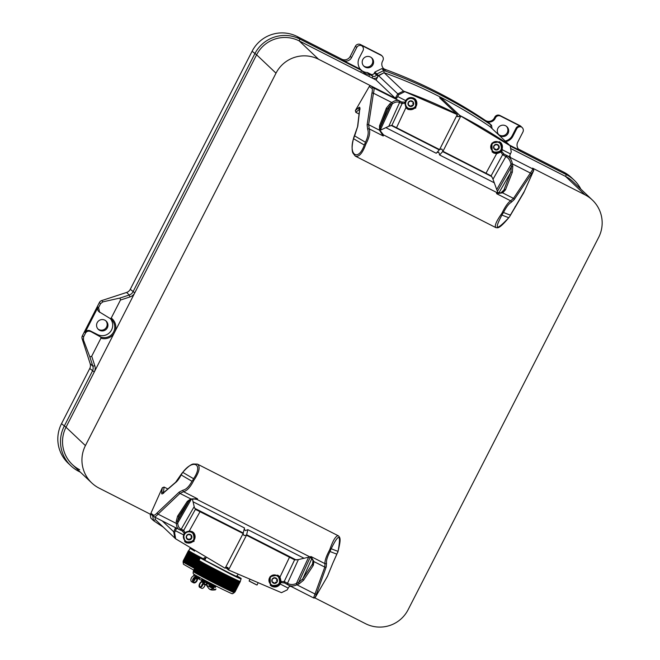 <?xml version="1.0" encoding="UTF-8"?>
<svg xmlns="http://www.w3.org/2000/svg" width="660" height="660" viewBox="0 0 660 660"><rect width="100%" height="100%" fill="white"/><g stroke="black" fill="none" stroke-linecap="round" stroke-linejoin="round"><path stroke-width="0.99" d="M110.418 318.697A10.461 10.42 -46.6 0 1 97.499 334.554L90.181 330.833L91.129 331.733L100.765 337.029A10.461 10.42 133.4 0 0 110.22 318.557L111.235 318.054A11.476 11.426 -46.6 0 1 115.071 331.353M97.193 322.666A5.709 5.684 133.4 0 0 98.332 329.389A5.709 5.684 133.4 0 0 107.324 327.822A5.709 5.684 133.4 0 0 106.186 321.106A5.709 5.684 133.4 0 0 97.193 322.666M97.969 329.01A5.709 5.684 133.4 0 0 105.781 320.76M362.818 59.532A5.709 5.684 133.4 0 0 363.957 66.256A5.709 5.684 133.4 0 0 372.95 64.688A5.709 5.684 133.4 0 0 371.811 57.965A5.709 5.684 133.4 0 0 362.818 59.532M371.407 57.618A5.709 5.684 -46.6 0 1 363.594 65.868M497.92 128.271A5.709 5.684 133.4 0 0 499.067 134.995A5.709 5.684 133.4 0 0 508.052 133.427A5.709 5.684 133.4 0 0 506.913 126.704A5.709 5.684 133.4 0 0 497.92 128.271M506.509 126.357A5.709 5.684 -46.6 0 1 498.696 134.607M485.909 120.97L485.224 120.326A6.344 6.311 133.4 0 0 494.299 118.107A10.148 10.098 133.4 0 0 494.455 117.818L494.802 117.133A3.803 3.787 -46.6 0 1 499.909 115.467L500.593 116.119A3.803 3.787 133.4 0 0 495.487 117.785L495.132 118.462A10.148 10.098 -46.6 0 1 494.983 118.75A6.344 6.311 -46.6 0 1 485.909 120.97A470.72 468.699 133.4 0 1 489.514 123.412L491.518 125.309L489.91 126.547A468.814 466.802 133.4 0 0 384.079 72.707L378.097 76.065A4.438 4.422 -46.6 0 1 372.141 78.012L369.039 76.436L369.427 74.44L367.422 72.542L370.87 74.299A2.533 2.524 133.4 0 0 374.278 73.186L374.855 72.055L381.835 68.624L383.839 70.529A470.72 468.699 -46.6 0 1 491.518 125.309L492.079 128.609M360.327 69.209L343.027 60.415A6.344 6.311 133.4 0 0 351.541 57.634L356.738 47.479L355.418 46.225A3.803 3.787 -46.6 0 1 360.533 44.558L361.21 45.202A3.803 3.787 133.4 0 0 360.954 45.078L361.597 45.688A3.803 3.787 133.4 0 1 362.992 50.655L359.238 57.989A10.461 10.42 -46.6 0 0 360.327 69.209L361.688 70.504L360.599 72.138L299.186 40.895A31.705 31.573 133.4 0 0 256.6 54.788L134.78 292.842A8.242 8.209 -46.6 0 1 129.979 296.934L120.45 300.044L120.07 298.015L129.269 295.012A6.344 6.311 133.4 0 0 132.965 291.86L254.785 53.806A33.611 33.462 -46.6 0 1 299.921 39.08L361.688 70.504A10.461 10.42 133.4 0 0 369.427 74.44L372.875 76.197A2.533 2.524 133.4 0 0 376.282 75.083L376.86 73.953L383.839 70.529L384.079 72.707A468.814 466.802 -46.6 0 1 489.91 126.547L509.314 144.928A468.814 466.802 133.4 0 0 459.814 115.483A1.906 1.897 -46.6 0 1 457.248 116.308A1.906 1.897 133.4 0 0 459.814 115.483L510.18 145.753L511.261 151.998L510.428 153.895L502.433 149.828L501.608 151.338L504.091 154.11L507.697 156.139C510.147 157.534 511.698 160.108 512.341 163.862L512.803 166.337L512.317 172.26L505.494 189.816L502.631 192.86L496.65 193.694L496.369 192.324M111.235 318.054L120.45 300.044M113.974 333.49A11.476 11.426 -46.6 0 1 100.922 338.2L100.765 337.029M80.396 472.18L78.73 471.331A33.611 33.462 -46.6 0 1 64.193 426.244L92.45 371.019A6.344 6.311 133.4 0 0 92.846 366.193L89.884 357.002L91.715 356.202L100.922 338.2M91.715 356.202L94.784 365.722A8.242 8.209 -46.6 0 1 94.273 372.001L66.008 427.226A31.705 31.573 133.4 0 0 79.72 469.755M485.224 120.326A470.72 468.699 133.4 0 0 385.25 69.457L385.927 70.1A6.344 6.311 -46.6 0 1 382.404 61.479A10.148 10.098 -46.6 0 1 382.552 61.182L382.899 60.505A3.803 3.787 133.4 0 0 381.249 55.399L380.572 54.755A3.803 3.787 -46.6 0 1 381.455 55.374L382.14 56.017M385.927 70.1A470.72 468.699 133.4 0 0 381.835 68.624M383.435 68.425A6.344 6.311 133.4 0 0 385.25 69.457M518.372 148.97A6.344 6.311 133.4 0 0 519.139 149.432L520.459 150.686A6.344 6.311 133.4 0 1 517.72 142.18L522.918 132.025A3.803 3.787 133.4 0 0 521.524 127.058A3.803 3.787 133.4 0 0 516.673 128.84L516.029 128.238L512.275 135.572A10.461 10.42 -46.6 0 1 505.205 141.042M516.029 128.238A3.803 3.787 -46.6 0 1 520.88 126.448A3.803 3.787 133.4 0 0 520.633 126.316L519.956 125.664A3.803 3.787 -46.6 0 1 520.839 126.291L522.159 127.545M500.593 116.119L520.633 126.316M150.142 514.099L150.826 518.083L153.508 520.624L155.372 519.626L154.96 517.209L155.372 519.626L175.642 538.832L174.595 532.612L175.444 530.731L183.439 534.798L184.355 533.371L182.168 530.879L179.792 529.807M510.238 146.083L566.296 174.603L565.562 176.418L510.65 148.483L565.562 176.418A31.705 31.573 133.4 0 1 572.929 181.615L592.333 199.996A31.705 31.573 133.4 0 0 584.966 194.799L532.562 168.135A1.27 1.262 -46.6 0 1 532.851 168.341L533.668 170.61A215.911 5.651 -152.9 0 1 533.61 170.676L514.107 199.7L511.178 202.348C508.843 203.701 506.286 207.075 503.497 212.471A218.493 5.717 27.1 0 0 510.37 215.102L524.147 191.664M360.533 44.558L380.572 54.755M361.21 45.202L381.249 55.399M519.956 125.664L499.909 115.467M516.673 128.84L512.919 136.183A10.461 10.42 -46.6 0 1 505.849 141.644M355.418 46.225L350.221 56.38L351.541 57.634M343.027 60.415L341.707 59.161A6.344 6.311 133.4 0 0 350.221 56.38M89.884 357.002L83.441 339.958L82.121 338.712A3.803 3.787 -46.6 0 1 82.36 335.816L99.404 302.503A3.803 3.787 -46.6 0 1 101.615 300.613L102.935 301.859L120.07 298.015M82.36 335.816L83.548 336.938L85.577 332.978L85.066 332.5L98.059 307.106L98.571 307.585L100.592 303.633L99.404 302.503M94.273 372.001L89.768 368.478L61.512 423.695A33.611 33.462 133.4 0 0 68.236 463.279L70.917 465.82M89.768 368.478A6.344 6.311 133.4 0 0 90.156 363.652L92.846 366.193L94.784 365.722M82.121 338.712L90.156 363.652M129.979 296.934L129.269 295.012L126.588 292.462L101.615 300.613M126.588 292.462A6.344 6.311 133.4 0 0 130.276 289.311L134.78 292.842M341.707 59.161L297.231 36.531A33.611 33.462 133.4 0 0 252.095 51.257L130.276 289.311M563.615 172.062L566.296 174.603A33.611 33.462 -46.6 0 1 574.109 180.114L571.42 177.573A33.611 33.462 133.4 0 0 563.615 172.062L519.139 149.432M110.22 318.557L98.819 311.586A3.803 3.787 -46.6 0 1 98.059 307.106M85.066 332.5A3.803 3.787 -46.6 0 1 90.181 330.833M360.954 45.078A3.803 3.787 -46.6 0 1 361.589 45.565L362.233 46.175M367.422 72.542A10.461 10.42 -46.6 0 1 361.754 70.587M574.109 180.114A33.611 33.462 -46.6 0 1 580.858 189.131M520.459 150.686L509.504 145.109M361.597 45.688A3.803 3.787 133.4 0 0 356.738 47.479M102.935 301.859L100.592 303.633M98.571 307.585L99.643 312.37M91.129 331.733C88.712 330.66 86.864 331.072 85.577 332.978M83.548 336.938L83.441 339.958M521.524 127.058L520.88 126.448M163.342 527.175A470.72 468.699 -46.6 0 1 153.508 520.624L152.683 515.773M374.855 72.055L378.386 75.504L384.079 72.707L403.483 91.088L397.79 93.885L403.483 91.088L457.289 114.576L439.585 149.581L391.9 125.367L402.105 103.579L399.589 102.49L388.806 126.291L380.111 130.309M457.289 114.576L439.593 97.812L442.967 99.528L459.814 115.483A468.814 466.802 133.4 0 1 509.314 144.928L510.18 145.753M287.801 584.768L284.617 583.003L280.962 582.516L280.236 584.042L288.23 588.11L287.183 589.9L281.474 592.672L228.508 569.984L225.637 567.551M227.65 569.176A1.906 1.897 133.4 0 0 227.584 567.336A1.906 1.897 -46.6 0 1 227.65 569.176M314.787 597.861L365.5 623.667A31.705 31.573 133.4 0 0 408.086 609.774L598.678 237.336A31.705 31.573 133.4 0 0 592.333 199.996M456.439 113.767A468.814 466.802 133.4 0 0 403.483 91.088A468.814 466.802 133.4 0 1 456.439 113.767M395.48 98.398L318.59 59.268A31.705 31.573 133.4 0 0 276.004 73.169L85.421 445.607A31.705 31.573 133.4 0 0 99.124 488.136L153.384 515.749M162.244 520.921L173.712 531.779L174.776 538.007L173.712 531.779L175.296 528.239A1.27 1.262 133.4 0 0 175.403 527.612M359.675 109.09L355.831 112.357L355.361 110.533L369.32 86.435A1.27 1.262 -46.6 0 1 370.994 85.932L394.177 97.729A1.27 1.262 133.4 0 0 395.851 97.234L397.79 93.885L378.386 75.504L376.076 80.017L299.186 40.895A31.705 31.573 133.4 0 0 256.6 54.788L66.008 427.226A31.705 31.573 133.4 0 0 72.352 464.566L91.756 482.947M376.076 80.017L394.919 97.861M244.249 528.883L245.256 530.615L247.863 529.675L246.493 535.235L294.599 559.853L284.221 581.476L287.496 583.291L298.378 559.581L309.895 556.9M189.263 500.56L177.589 520.955L177.738 523.141C178.01 526.276 179.083 528.264 180.956 529.097L183.719 530.343L195.393 509.371L243.111 533.511L243.994 535.565L246.485 535.219M182.168 530.879A1.27 1.155 124.9 0 0 183.719 530.343L185.014 532.686L189.321 530.929L192.184 531.622L193.652 532.653L193.999 541.406L186.359 542.858L184.891 541.827L183.439 534.798M185.014 532.686L184.355 533.371M184.651 541.588A6.344 6.311 133.4 0 0 193.825 540.548A6.344 6.311 133.4 0 0 193.38 532.414M280.236 584.042C278.058 586.946 275.286 587.73 271.928 586.393L270.451 585.354L270.105 576.601L277.745 575.149L279.98 577.054L281.168 581.608L284.221 581.476A1.27 1.039 -68.9 0 0 284.617 583.003L284.617 583.003M270.221 585.123A6.344 6.311 133.4 0 0 279.386 584.083A6.344 6.311 133.4 0 0 278.949 575.949M313.129 561.124L313.096 561.462C313.978 561.66 312.947 560.15 309.994 556.949L310.975 556.529L313.954 561.586L313.261 565.463L303.526 580.255L299.161 583.828L296.934 584.809C293.601 586.319 290.697 586.385 288.23 585.007A1.27 1.039 -60.8 0 1 288.189 584.983L313.566 597.902L324.794 567.105L324.959 563.648C324.687 560.761 326.279 556.132 329.728 549.772C332.953 540.4 335.791 535.73 338.25 535.755L197.563 464.178C200.541 466.901 199.254 472.362 193.694 480.562C190.468 487.039 187.093 490.76 183.571 491.708L179.949 493.408L158.037 514.14C156.123 516.334 154.795 517.201 154.052 516.739A1.27 1.246 -55.3 0 1 153.491 515.113C154.209 515.559 155.48 514.759 157.303 512.729L179.264 492.03L183.026 490.174C186.095 489.514 189.082 486.544 191.994 481.264A218.493 5.717 -152.9 0 1 181.17 474.895C179.19 478.764 177.226 481.404 175.271 482.815L163.325 493.086C162.137 494.29 161.576 494.224 161.634 492.888L162.327 487.748L150.958 513.158A215.911 5.651 27.1 0 0 153.491 515.113M183.026 490.174A1.27 1.105 -100.8 0 0 183.571 491.708L197.554 498.82L196.993 499.455L193.421 498.82L191.672 499.174A1.27 0.817 -108.5 0 1 191.59 499.216L191.59 499.216A1.27 0.817 -108.5 0 1 190.798 498.927L197.554 498.82L191.59 499.216L188.768 501.163A1.27 0.99 -146.7 0 1 187.316 501.377L190.798 498.927L179.949 493.408A1.27 0.94 -128.1 0 1 179.264 492.03M175.271 482.815A1.27 1.073 -125.4 0 1 175.642 482.262L163.54 492.715A1.27 1.097 -136.6 0 0 163.325 493.086M181.17 474.895L182.762 472.337A218.295 5.717 27.1 0 0 193.561 478.69C203.8 463.922 193.05 458.593 182.762 472.337M175.642 482.262L181.904 473.286C186.862 467.61 190.624 464.508 193.182 463.996L197.414 464.095M167.524 488.804L164.093 487.055L163.383 492.88M303.963 558.22L247.863 529.675M298.378 559.581L294.599 559.853M225.283 567.963L228.005 567.633L228.508 569.984L246.493 535.235M243.037 533.668L225.126 568.26L175.642 538.832M243.119 533.519L244.489 527.959L193.108 501.814M332.887 563.013L336.889 554.119A218.493 5.717 -152.9 0 1 330.016 551.488C327.286 556.858 326.123 560.761 326.527 563.178L326.246 566.816L315.241 597.407A215.911 5.651 27.1 0 0 315.298 597.349L327.36 576.51A1.27 1.114 -151.2 0 1 327.343 576.535L332.887 563.013A1.27 1.114 -164.1 0 0 333.019 562.724L327.36 576.51A1.27 1.114 -151.2 0 0 327.368 576.485M326.964 576.997L327.343 576.535M337.714 552.56L338.052 551.347C341.269 533.791 338.976 532.917 331.188 548.716A218.295 5.717 27.1 0 0 338.052 551.347L333.019 562.724M196.045 509.784L194.419 507.581L192.39 498.985M180.956 529.097A1.27 1.147 113.9 0 1 179.388 529.634C177.54 528.817 176.533 526.762 176.385 523.471L176.368 523.314A1.27 0.949 176.2 0 0 177.73 522.984L191.26 499.331M288.511 585.156L287.884 584.809A1.27 1.039 -60.8 0 1 287.842 584.793L288.189 584.983A1.27 1.039 -60.8 0 1 287.851 583.481C290.293 584.842 293.139 584.851 296.389 583.506L308.641 557.164M179 516.005L179.025 515.963A1.27 0.99 -146.7 0 1 177.581 516.178L187.316 501.377M188.719 501.22L179.066 515.897L177.589 520.955A1.27 0.949 176.2 0 1 176.237 521.284L177.581 516.178M311.883 558.467L302.767 578.837L312.502 564.036L313.104 560.959L310.975 556.529L324.959 563.648A1.27 1.171 -10.3 0 0 326.527 563.178M310.307 557.122L298.609 582.533L302.767 578.837A1.27 0.99 -146.7 0 0 303.526 580.255M288.23 588.11L289.179 586.591L291.019 586.253M175.824 527.645L176.228 529.13L175.444 530.731M150.958 513.158A1.27 1.262 -46.6 0 0 151.239 514.594L154.052 516.739M162.327 487.748L164.093 487.055M173.712 531.779L174.595 532.612M280.962 582.516L281.168 581.608M193.561 478.69L192.885 480.059L193.694 480.562M313.104 560.959A1.27 0.924 169.8 0 0 313.954 561.586L324.794 567.105A1.27 0.99 13.4 0 0 326.246 566.816M330.016 551.488L331.188 548.716M329.728 549.772L330.545 550.093M188.801 501.097A1.27 0.99 -146.7 0 1 188.768 501.163L179.025 515.963A1.27 0.99 -146.7 0 0 179.066 515.897M177.738 523.141A1.27 0.949 176.2 0 1 176.385 523.471L158.037 514.14A1.27 0.973 -138.9 0 1 157.303 512.729M183.546 530.244A1.27 1.147 113.9 0 1 181.987 530.78M313.261 565.463A1.27 0.99 -146.7 0 1 312.502 564.036L313.005 560.728M299.161 583.828A1.27 0.858 -113.7 0 1 298.609 582.533L296.554 583.44A1.27 0.858 -113.7 0 0 297.099 584.735M316.759 593.86A1.27 0.998 25.4 0 1 315.282 594.14L296.934 584.809A1.27 0.858 -113.8 0 1 296.389 583.506M284.856 583.118A1.27 1.039 -60.8 0 1 284.468 581.592M192.885 480.059L191.994 481.264M385.935 127.677L436.227 153.26L439.585 149.581M497.855 192.852L497.45 191.367L511.426 166.65L510.972 164.175C510.238 160.594 508.654 158.128 506.212 156.758L502.606 154.712L491.106 175.849L442.942 151.297L441.812 149.003L439.659 149.432M457.149 114.865L457.561 116.696L460.672 116.292L443.033 151.148L439.601 154.984L438.834 152.32L436.953 152.452M504.091 154.11A1.27 1.031 -52.7 0 0 502.606 154.712L500.981 152.056L496.601 153.739L493.746 153.054L492.269 152.014L491.865 143.212L499.471 141.727L500.948 142.766L502.433 149.828M500.981 152.056L501.608 151.338M492.013 151.759A6.344 6.311 133.4 0 0 501.171 150.694A6.344 6.311 133.4 0 0 500.701 142.543M413.911 98.191L415.379 99.231L415.784 108.042L408.177 109.519L405.941 107.613L404.827 103.133L402.105 103.579A1.27 1.147 103 0 0 401.643 101.986L405.001 102.184L405.636 100.584C407.789 97.655 410.545 96.863 413.911 98.191M406.453 108.224A6.344 6.311 133.4 0 0 415.602 107.159A6.344 6.311 133.4 0 0 415.132 99.016M370.994 85.932A214.648 5.618 27.1 0 0 373.519 87.879C374.212 88.415 374.187 90.189 373.445 93.192L368.635 124.682L369.245 128.873C370.384 132.577 369.262 137.643 365.879 144.078C362.513 153.318 358.966 157.311 355.228 156.073L352.869 152.971C351.632 149.886 351.937 144.688 353.785 137.395L357.563 126.72A1.27 1.039 1.6 0 1 357.786 126.159L354.659 135.877A218.493 5.717 27.1 0 0 365.475 142.246C368.074 136.752 368.808 132.454 367.678 129.335L367.125 124.921L371.885 93.39C372.545 90.569 372.537 88.902 371.861 88.382A215.911 5.651 -152.9 0 1 369.32 86.435M501.93 215.044C493.911 230.142 496.204 231.016 508.794 217.676A218.295 5.717 -152.9 0 1 501.93 215.044L502.664 213.733L501.913 213.287C496.213 221.356 494.216 226.141 495.916 227.65L355.385 156.156M501.913 213.287C505.073 206.745 507.977 202.579 510.634 200.805L513.48 198.38L533.033 169.034A214.648 5.618 27.1 0 0 532.562 168.135M383.518 134.896L383.229 135.985L379.483 130.201L379.541 125.738A1.27 0.949 21.2 0 1 380.201 127.067L380.218 130.721L383.229 135.985L369.245 128.873A1.27 1.081 158.9 0 0 367.678 129.335M515.394 206.349A1.27 1.081 37.4 0 1 515.262 206.605L515.262 206.605A1.27 1.081 37.4 0 1 515.072 206.786M509.603 216.67L523.751 192.72A1.27 1.081 25.5 0 0 523.768 192.695M533.668 170.61L523.751 192.72M355.831 112.357L358.776 113.858M388.806 126.291L391.9 125.367M404.349 91.905L398.681 94.718L396.792 98.125L395.282 98.777L394.177 97.729M439.601 154.984L494.208 182.762M355.361 110.533L358.825 107.547C359.799 106.862 360.104 107.431 359.749 109.246L357.786 126.159M353.512 138.666C348.356 155.059 358.363 161.898 364.303 145.027A218.295 5.717 -152.9 0 1 353.512 138.666L354.659 135.877M491.106 175.849L492.566 178.101L496.749 189.569L511.005 164.356A1.27 0.817 -10.5 0 1 512.374 164.043M497.45 191.367L496.749 189.569M379.541 125.738L386.364 108.174L389.878 103.793L391.792 102.523C394.639 100.551 396.99 99.965 398.854 100.765A1.27 1.147 113.9 0 1 399.325 102.374C397.444 101.541 395.109 102.019 392.32 103.81L380.201 130.267M498.836 192.984L510.724 172.441L511.426 166.65A1.27 0.817 -10.5 0 1 512.803 166.337M379.97 128.056L390.406 105.08L387.024 109.502L380.251 126.951M386.364 108.174A1.27 0.949 21.2 0 1 387.049 109.453L387.073 109.387M371.861 88.382A1.27 1.246 124.7 0 1 373.519 87.879L401.643 101.986M509.883 156.824L510.477 157.385L509.734 155.587L510.428 153.895M502.837 154.869A1.27 1.039 -60.8 0 1 504.314 154.25L510.147 157.146M397.79 93.885L398.681 94.718M405.001 102.184L404.827 103.133M501.418 192.629L501.864 192.208C502.12 192.959 500.313 193.009 496.435 192.349L383.526 134.904L380.209 130.68A1.27 0.775 -15.6 0 0 379.483 130.201L368.635 124.682A1.27 0.899 -176.4 0 0 367.125 124.921M365.475 142.246L364.303 145.027M365.879 144.078L365.013 143.698M511.178 202.348A1.27 1.155 60.5 0 0 510.634 200.805L496.65 193.694L501.658 192.505L503.902 189.998A1.27 0.949 21.2 0 1 505.494 189.816M501.658 192.505A1.27 0.883 62.6 0 1 502.631 192.86L513.48 198.38A1.27 0.949 40 0 1 514.107 199.7M501.204 192.571L503.902 189.998L510.724 172.441A1.27 0.949 21.2 0 1 512.317 172.26M510.972 164.175A1.27 0.817 -10.4 0 1 512.341 163.862L530.689 173.192A1.27 0.949 28.7 0 1 531.349 174.529M506.212 156.758A1.27 1.039 -60.8 0 1 507.697 156.139L533.033 169.034A1.27 1.27 56.6 0 1 533.61 170.676M387.024 109.502A1.27 0.949 21.2 0 0 387.049 109.453L380.226 127.009L380.209 130.68A1.27 0.775 -15.6 0 1 380.218 130.721M389.878 103.793A1.27 0.907 56.4 0 1 390.406 105.08L392.18 103.9A1.27 0.907 56.4 0 0 391.652 102.622M371.885 93.39A1.27 0.932 -166.1 0 1 373.445 93.192L391.792 102.523A1.27 0.907 56.3 0 1 392.32 103.81M395.282 98.777L401.445 101.912A1.27 1.147 113.9 0 1 401.915 103.521M502.664 213.733L503.497 212.471M273.784 578.259L274.873 577.813L277.027 579.026A2.854 2.838 -46.6 0 1 274.774 583.423A2.854 2.838 -46.6 0 1 272.101 579.29A2.854 2.838 -46.6 0 1 277.027 579.026L277.167 581.872L274.774 583.423L272.242 582.136L272.101 579.29L273.784 578.259M272.283 582.194A0.759 0.759 133.4 0 0 272.885 582.31A0.866 0.866 -46.6 0 1 273.669 582.524L273.809 582.656M274.774 583.423L273.611 582.508M274.873 577.813L275.608 578.606M270.625 584.215A5.387 5.371 -46.6 0 1 276.787 575.504A5.387 5.371 -46.6 0 1 278.041 576.386L278.33 576.659A5.387 5.371 -46.6 0 1 272.167 585.37A5.387 5.371 -46.6 0 1 270.237 577.483A5.387 5.371 -46.6 0 1 278.33 576.659C281.16 583.011 279.106 585.915 272.167 585.37L270.625 584.215M272.885 582.31L272.242 582.136M274.131 583.135A0.759 0.759 133.4 0 0 275.302 582.731A0.866 0.866 -46.6 0 1 276.235 582.128A0.759 0.759 133.4 0 0 276.887 580.858A0.866 0.866 -46.6 0 1 276.829 579.744A0.759 0.759 133.4 0 0 276.82 578.82M275.41 578.465L275.269 578.333A0.866 0.866 -46.6 0 1 275.063 578.044A0.759 0.759 133.4 0 0 274.964 577.871M409.992 101.343L411.081 100.897L413.234 102.11A2.854 2.838 -46.6 0 1 410.982 106.507A2.854 2.838 -46.6 0 1 408.309 102.374A2.854 2.838 -46.6 0 1 413.234 102.11L413.374 104.956L410.982 106.507L408.449 105.221L408.309 102.374L409.992 101.343M408.49 105.278A0.759 0.759 133.4 0 0 409.093 105.394A0.866 0.866 -46.6 0 1 409.876 105.608L410.017 105.74M410.982 106.507L409.819 105.592M411.081 100.897L411.815 101.689M406.832 107.299A5.387 5.371 -46.6 0 1 412.995 98.587A5.387 5.371 -46.6 0 1 414.249 99.47L414.538 99.742A5.387 5.371 -46.6 0 1 408.375 108.454A5.387 5.371 -46.6 0 1 406.445 100.567A5.387 5.371 -46.6 0 1 414.538 99.742C417.367 106.095 415.313 108.999 408.375 108.454L406.832 107.299M409.093 105.394L408.449 105.221M410.338 106.219A0.759 0.759 133.4 0 0 411.51 105.814A0.866 0.866 -46.6 0 1 412.442 105.212A0.759 0.759 133.4 0 0 413.094 103.942A0.866 0.866 -46.6 0 1 413.036 102.828A0.759 0.759 133.4 0 0 413.028 101.904M411.617 101.549L411.477 101.417A0.866 0.866 -46.6 0 1 411.271 101.128A0.759 0.759 133.4 0 0 411.172 100.955M495.561 144.878L496.642 144.433L498.795 145.645A2.854 2.838 -46.6 0 1 496.543 150.043A2.854 2.838 -46.6 0 1 493.87 145.91A2.854 2.838 -46.6 0 1 498.795 145.645L498.935 148.492L496.543 150.043L494.01 148.756L493.87 145.91L495.561 144.878M494.051 148.813A0.759 0.759 133.4 0 0 494.654 148.929A0.866 0.866 -46.6 0 1 495.445 149.135L495.586 149.267M496.543 150.043L495.38 149.127M496.642 144.433L497.376 145.225M492.401 150.835A5.387 5.371 -46.6 0 1 498.564 142.123A5.387 5.371 -46.6 0 1 499.81 143.005L500.107 143.278A5.387 5.371 -46.6 0 1 493.944 151.99A5.387 5.371 -46.6 0 1 492.013 144.094A5.387 5.371 -46.6 0 1 500.107 143.278C502.928 149.63 500.874 152.534 493.944 151.99L492.401 150.835M494.654 148.929L494.01 148.756M495.907 149.754A0.759 0.759 133.4 0 0 497.071 149.35A0.866 0.866 -46.6 0 1 498.003 148.748A0.759 0.759 133.4 0 0 498.655 147.469A0.866 0.866 -46.6 0 1 498.605 146.363A0.759 0.759 133.4 0 0 498.597 145.439M497.178 145.084L497.038 144.952A0.866 0.866 -46.6 0 1 496.84 144.664A0.759 0.759 133.4 0 0 496.733 144.49M188.224 534.724L189.304 534.286L191.458 535.491A2.854 2.838 -46.6 0 1 189.206 539.888A2.854 2.838 -46.6 0 1 186.532 535.755A2.854 2.838 -46.6 0 1 191.458 535.491L191.598 538.337L189.206 539.888L186.673 538.601L186.532 535.755L188.224 534.724M186.714 538.659A0.759 0.759 133.4 0 0 187.316 538.774A0.866 0.866 -46.6 0 1 188.108 538.989L188.249 539.121M189.206 539.888L188.042 538.972M189.304 534.286L190.039 535.07M185.064 540.68A5.387 5.371 -46.6 0 1 191.227 531.968A5.387 5.371 -46.6 0 1 192.472 532.851L192.769 533.123A5.387 5.371 -46.6 0 1 186.607 541.835A5.387 5.371 -46.6 0 1 184.676 533.948A5.387 5.371 -46.6 0 1 192.769 533.123C195.591 539.476 193.537 542.38 186.607 541.835L185.064 540.68M187.316 538.774L186.673 538.601M188.57 539.599A0.759 0.759 133.4 0 0 189.733 539.203A0.866 0.866 -46.6 0 1 190.666 538.593A0.759 0.759 133.4 0 0 191.317 537.322A0.866 0.866 -46.6 0 1 191.26 536.209A0.759 0.759 133.4 0 0 191.26 535.285M189.841 534.93L189.7 534.798A0.866 0.866 -46.6 0 1 189.502 534.509A0.759 0.759 133.4 0 0 189.395 534.336M194.221 580.627A3.3 0.99 -62.4 0 1 195.22 577.558M195.847 576.559A3.3 0.99 -62.4 0 1 196.515 575.759M193.281 576.081A3.3 0.99 -62.4 0 1 194.469 574.538M196.886 575.974A2.533 0.759 117.6 0 0 196.069 576.683M195.41 577.69A2.533 0.759 117.6 0 0 194.634 580.132M203.66 558.929A23.059 0.602 -152.9 0 1 188.793 550.663L190.014 548.295L194.601 551.092M200.97 557.857A23.356 0.61 -152.9 0 1 200.475 557.593L200.071 557.386A23.356 0.61 -152.9 0 1 199.303 556.982L198.916 556.776A23.356 0.61 -152.9 0 1 198.181 556.38L197.802 556.182A23.356 0.61 -152.9 0 1 197.093 555.803L196.73 555.605A23.356 0.61 -152.9 0 1 196.053 555.241L195.706 555.06A23.356 0.61 -152.9 0 1 195.071 554.713L194.741 554.532A23.356 0.61 -152.9 0 1 194.139 554.21L193.834 554.037A23.356 0.61 -152.9 0 1 193.264 553.732L192.984 553.575A23.356 0.61 -152.9 0 1 192.456 553.278L192.192 553.138A23.356 0.61 -152.9 0 1 191.713 552.865L191.474 552.733A23.356 0.61 -152.9 0 1 191.045 552.486L190.831 552.362A23.356 0.61 -152.9 0 1 190.443 552.139L190.253 552.032A23.356 0.61 -152.9 0 1 189.915 551.834L189.75 551.735A23.356 0.61 -152.9 0 1 189.461 551.562L189.321 551.471A23.356 0.61 -152.9 0 1 189.09 551.323L188.974 551.257A23.356 0.61 -152.9 0 1 188.793 551.133L188.71 551.075A23.356 0.61 -152.9 0 1 188.578 550.985L188.521 550.943A23.356 0.61 -152.9 0 1 188.446 550.869L188.422 550.844A23.356 0.61 -152.9 0 1 188.397 550.803L188.397 550.786A23.356 0.61 -152.9 0 1 188.413 550.778A23.356 0.61 -152.9 0 1 188.43 550.778L188.793 550.654M201.679 558.228L201.259 558.014M202.909 558.871L202.48 558.649M188.397 550.786L183.158 561.025L188.397 550.803M194.593 568.384A23.059 0.602 -152.9 0 1 183.051 561.866L183.282 561.421A23.059 0.602 27.1 0 0 183.282 561.437L183.158 561.041A23.356 0.61 27.1 0 0 183.183 561.082L188.446 550.869L183.183 561.082M183.208 561.107A23.356 0.61 27.1 0 0 183.282 561.173L188.578 550.985M188.521 550.943L183.282 561.173M183.34 561.214A23.356 0.61 27.1 0 0 183.472 561.313L188.793 551.133M188.71 551.075L183.472 561.313M183.554 561.371A23.356 0.61 27.1 0 0 183.736 561.495L189.09 551.323M188.974 551.257L183.736 561.495M183.851 561.561A23.356 0.61 27.1 0 0 184.082 561.709L189.461 551.562M189.321 551.471L184.082 561.709M184.222 561.792A23.356 0.61 27.1 0 0 184.511 561.965L189.915 551.834M189.75 551.735L184.511 561.965M184.676 562.064A23.356 0.61 27.1 0 0 185.014 562.262L190.443 552.139M190.253 552.032L185.014 562.262M185.204 562.378A23.356 0.61 27.1 0 0 185.592 562.601L191.045 552.486M190.831 552.362L185.592 562.601M185.806 562.724A23.356 0.61 27.1 0 0 186.236 562.972L191.713 552.865M191.474 552.733L186.236 562.972M186.475 563.104A23.356 0.61 27.1 0 0 186.953 563.368L192.456 553.278M192.192 553.138L186.953 563.368M187.217 563.516A23.356 0.61 27.1 0 0 187.745 563.805L193.264 553.732M192.984 553.575L187.745 563.805M188.026 563.962A23.356 0.61 27.1 0 0 188.595 564.275L194.139 554.21M193.834 554.037L188.595 564.275M188.9 564.44A23.356 0.61 27.1 0 0 189.502 564.77L195.071 554.713M194.741 554.532L189.502 564.77M195.17 554.474L189.709 565.158M189.832 564.952A23.356 0.61 27.1 0 0 190.468 565.298L196.053 555.241M195.706 555.06L190.468 565.298M196.144 554.994L190.674 565.678M190.814 565.48A23.356 0.61 27.1 0 0 191.491 565.843L191.854 566.041L197.093 555.803M196.73 555.605L191.491 565.843M197.158 555.538L191.689 566.231M191.854 566.041A23.356 0.61 27.1 0 0 192.563 566.412L192.943 566.618L198.181 556.38M197.802 556.182L192.563 566.412M198.223 556.108L192.753 566.8M192.943 566.618A23.356 0.61 27.1 0 0 193.677 567.006L194.065 567.22L199.303 556.982M198.916 556.776L193.677 567.006M199.337 556.702L193.867 567.385M194.065 567.22A23.356 0.61 27.1 0 0 194.832 567.616L195.013 567.996M200.071 557.386L194.832 567.616M200.483 557.304L198.907 560.389M183.282 561.437A23.059 0.602 27.1 0 0 194.824 567.93M203.948 581.831L201.44 580.412L201.844 581.402M204.839 581.196L201.886 579.546L204.138 580.569M214.153 586.996L213.724 587.829L209.509 585.717L209.632 584.686L206.861 583.333M200.261 577.83L200.137 577.805A0.635 0.429 118.5 0 0 199.782 577.838L197.86 578.927A0.635 0.429 118.5 0 0 197.456 579.521A3.3 2.211 -61.5 0 1 193.512 582.788A3.3 2.211 -61.5 0 1 193.446 582.755A3.3 2.211 -61.5 0 1 193.042 578.853A3.3 2.211 -61.5 0 1 196.515 576.922A3.3 2.211 -61.5 0 1 196.589 576.956A3.3 2.211 -61.5 0 1 197.208 577.574A0.635 0.429 118.5 0 0 197.695 577.665L198.8 577.038M191.862 581.897A3.3 2.211 -61.5 0 1 191.788 581.864A3.3 2.211 -61.5 0 1 191.392 577.962A3.3 2.211 -61.5 0 1 194.865 576.031A3.3 2.211 -61.5 0 1 194.931 576.064A3.3 2.211 -61.5 0 1 194.997 576.106M199.378 577.351L197.332 578.506A0.635 0.429 -61.5 0 1 196.82 578.35A2.533 1.7 118.5 0 0 196.226 577.624A2.533 1.7 118.5 0 0 196.168 577.599A2.533 1.7 118.5 0 0 193.495 579.084A2.533 1.7 118.5 0 0 193.809 582.087A2.533 1.7 118.5 0 0 193.858 582.112A2.533 1.7 118.5 0 0 195.814 581.584A2.533 1.7 118.5 0 0 196.936 579.257A0.635 0.429 -61.5 0 1 197.348 578.581L199.444 577.393M205.565 558.682L204.237 557.807L203.635 558.979M205.747 558.327L204.749 557.642L205.879 558.071M195.566 577.772A0.635 0.429 118.5 0 0 195.277 578.358A2.533 1.7 -61.5 0 1 193.182 581.27M196.086 576.667L197.167 576.13M204.905 581.146L204.088 580.668L204.41 580.049M200.244 577.855L200.879 578.168M210.177 589.438C210.952 590.081 212.718 590.213 215.474 589.826L206.563 585.263C210.111 590.997 210.4 588.992 210.053 589.372L213.254 588.811M193.405 570.71A23.356 0.61 27.1 0 0 193.396 570.718L193.512 571.09A23.059 0.602 27.1 0 0 193.52 571.131A23.059 0.602 27.1 0 0 196.292 572.88A23.059 0.602 27.1 0 0 218.996 584.801A23.059 0.602 27.1 0 0 234.564 592.135L234.968 592.004A23.356 0.61 27.1 0 0 234.976 591.995A23.356 0.61 27.1 0 0 234.976 591.987L240.19 581.773A23.356 0.61 -152.9 0 1 240.124 581.773L240.083 581.765A23.356 0.61 -152.9 0 1 239.968 581.732L239.893 581.707A23.356 0.61 -152.9 0 1 239.728 581.65L239.621 581.617A23.356 0.61 -152.9 0 1 239.407 581.526L239.275 581.476A23.356 0.61 -152.9 0 1 239.002 581.361L238.846 581.295A23.356 0.61 -152.9 0 1 238.524 581.163L238.342 581.081A23.356 0.61 -152.9 0 1 237.971 580.915L237.765 580.825A23.356 0.61 -152.9 0 1 237.344 580.635L237.113 580.528A23.356 0.61 -152.9 0 1 236.651 580.313L236.395 580.198A23.356 0.61 -152.9 0 1 235.884 579.958L235.603 579.827A23.356 0.61 -152.9 0 1 235.051 579.562L234.754 579.422A23.356 0.61 -152.9 0 1 234.16 579.142L233.838 578.985A23.356 0.61 -152.9 0 1 233.211 578.688L232.873 578.523A23.356 0.61 -152.9 0 1 232.204 578.201L231.85 578.028A23.356 0.61 -152.9 0 1 231.148 577.69L230.777 577.5A23.356 0.61 -152.9 0 1 230.051 577.145L229.663 576.956L224.425 587.194L224.812 587.384A23.356 0.61 27.1 0 0 225.538 587.738L225.91 587.92A23.356 0.61 27.1 0 0 226.611 588.266L226.966 588.439A23.356 0.61 27.1 0 0 227.634 588.761L227.972 588.918A23.356 0.61 27.1 0 0 228.599 589.223L228.921 589.38A23.356 0.61 27.1 0 0 229.515 589.66L229.812 589.801A23.356 0.61 27.1 0 0 230.365 590.065L230.645 590.197A23.356 0.61 27.1 0 0 231.157 590.428L231.412 590.552A23.356 0.61 27.1 0 0 231.874 590.766L232.105 590.873A23.356 0.61 27.1 0 0 232.526 591.063L232.733 591.154A23.356 0.61 27.1 0 0 233.104 591.319L233.285 591.393A23.356 0.61 27.1 0 0 233.607 591.533L233.764 591.599A23.356 0.61 27.1 0 0 234.036 591.715L234.168 591.764A23.356 0.61 27.1 0 0 234.382 591.847L234.49 591.888A23.356 0.61 27.1 0 0 234.655 591.946L234.729 591.97A23.356 0.61 27.1 0 0 234.845 591.995L234.886 592.012A23.356 0.61 27.1 0 0 234.952 592.012L240.207 581.765A23.356 0.61 -152.9 0 1 240.215 581.765A23.356 0.61 -152.9 0 1 240.207 581.765L240.215 581.74M193.396 570.718L198.635 560.48A23.356 0.61 27.1 0 0 198.635 560.505L193.396 570.735A23.356 0.61 27.1 0 0 193.396 570.735L193.405 570.76A23.356 0.61 27.1 0 0 193.454 570.809L193.487 570.842A23.356 0.61 27.1 0 0 193.586 570.925L193.652 570.974A23.356 0.61 27.1 0 0 193.809 571.082L193.908 571.139A23.356 0.61 27.1 0 0 194.106 571.271L194.23 571.354A23.356 0.61 27.1 0 0 194.494 571.51L194.642 571.601A23.356 0.61 27.1 0 0 194.947 571.783L195.121 571.89A23.356 0.61 27.1 0 0 195.484 572.096L195.682 572.212A23.356 0.61 27.1 0 0 196.086 572.443L196.317 572.575A23.356 0.61 27.1 0 0 196.762 572.831L197.018 572.971A23.356 0.61 27.1 0 0 197.513 573.243L197.785 573.4A23.356 0.61 27.1 0 0 198.33 573.697L198.619 573.854A23.356 0.61 27.1 0 0 199.204 574.175L199.518 574.348A23.356 0.61 27.1 0 0 200.137 574.687L200.475 574.86A23.356 0.61 27.1 0 0 201.127 575.215L201.481 575.404A23.356 0.61 27.1 0 0 202.166 575.776L202.537 575.974A23.356 0.61 27.1 0 0 203.255 576.353L203.643 576.559A23.356 0.61 27.1 0 0 204.394 576.956L204.79 577.17A23.356 0.61 27.1 0 0 205.565 577.574L205.969 577.789A23.356 0.61 27.1 0 0 206.77 578.209L207.19 578.432A23.356 0.61 27.1 0 0 207.999 578.853L208.428 579.076A23.356 0.61 27.1 0 0 209.261 579.505L209.698 579.736A23.356 0.61 27.1 0 0 210.54 580.173L210.977 580.396A23.356 0.61 27.1 0 0 211.827 580.841L212.281 581.064A23.356 0.61 27.1 0 0 213.13 581.51L213.584 581.74A23.356 0.61 27.1 0 0 214.434 582.178L214.888 582.4A23.356 0.61 27.1 0 0 215.746 582.838L216.191 583.069A23.356 0.61 27.1 0 0 217.041 583.498L217.486 583.729A23.356 0.61 27.1 0 0 218.328 584.149L218.765 584.372A23.356 0.61 27.1 0 0 219.599 584.793L220.036 585.007A23.356 0.61 27.1 0 0 220.852 585.42L221.273 585.626A23.356 0.61 27.1 0 0 222.073 586.03L222.486 586.237A23.356 0.61 27.1 0 0 223.27 586.616L223.666 586.822A23.356 0.61 27.1 0 0 224.425 587.194M213.774 587.73L209.261 585.42M206.143 580.957L202.752 582.846A2.533 1.303 -63.8 0 0 202.323 582.136A2.533 1.303 -63.8 0 0 202.29 582.12A2.533 1.303 -63.8 0 0 200.021 583.786A2.533 1.303 -63.8 0 0 200.013 586.649A2.533 1.303 -63.8 0 0 200.046 586.674A2.533 1.303 -63.8 0 0 201.63 586.022A2.533 1.303 -63.8 0 0 202.744 583.72L205.516 581.369L215.482 586.74M205.59 580.668L203.14 582.062A3.3 1.691 116.2 0 0 202.669 581.46A3.3 1.691 116.2 0 0 202.628 581.435A3.3 1.691 116.2 0 0 199.675 583.605A3.3 1.691 116.2 0 0 199.666 587.334A3.3 1.691 116.2 0 0 199.716 587.351A3.3 1.691 116.2 0 0 203.131 583.952L205.417 582.153L215.317 587.507L215.647 586.856M209.962 583.96L214.541 586.303M207.091 583.168L205.078 584.917A3.3 1.691 116.2 0 1 201.671 588.316A3.3 1.691 116.2 0 1 201.622 588.291M201.531 586.121A2.533 1.303 116.2 0 1 202.768 583.621M215.968 586.229L215.672 586.798L205.87 581.493M217.14 586.608L208.197 582.029M240.083 581.353A23.059 0.602 -152.9 0 1 240.083 581.369A23.059 0.602 -152.9 0 1 224.755 574.175A23.059 0.602 -152.9 0 1 201.795 562.122A23.059 0.602 -152.9 0 1 199.023 560.356L200.244 557.989L231.066 574.357C241.238 579.323 243.73 580.28 238.524 577.244M196.317 572.575L201.745 562.139L196.086 572.443M201.547 562.337A23.356 0.61 27.1 0 0 202.001 562.592L196.762 572.831M197.018 572.971L202.001 562.592M202.257 562.732A23.356 0.61 27.1 0 0 202.752 563.013L197.513 573.243M197.785 573.4L202.752 563.013M203.024 563.161A23.356 0.61 27.1 0 0 203.569 563.458L198.33 573.697M198.619 573.854L203.569 563.458M203.857 563.623A23.356 0.61 27.1 0 0 204.443 563.937L199.204 574.175M199.518 574.348L204.443 563.937M204.757 564.11A23.356 0.61 27.1 0 0 205.375 564.448L200.137 574.687M200.475 574.86L205.375 564.448M205.714 564.63A23.356 0.61 27.1 0 0 206.365 564.985L201.127 575.215M201.481 575.404L206.365 564.985M206.72 565.174A23.356 0.61 27.1 0 0 207.405 565.538L202.166 575.776M202.537 575.974L207.776 565.736L207.405 565.538M207.776 565.736A23.356 0.61 27.1 0 0 208.494 566.123L203.255 576.353M203.643 576.559L208.882 566.321L208.494 566.123M208.882 566.321A23.356 0.61 27.1 0 0 209.632 566.717L204.394 576.956M204.79 577.17L210.029 566.932L209.632 566.717M210.029 566.932A23.356 0.61 27.1 0 0 210.796 567.336L205.565 577.574M205.969 577.789L211.208 567.559L210.796 567.336M211.208 567.559A23.356 0.61 27.1 0 0 212.008 567.971L206.77 578.209M207.19 578.432L212.429 568.194L212.008 567.971M212.429 568.194A23.356 0.61 27.1 0 0 213.238 568.615L207.999 578.853M208.428 579.076L213.667 568.837L213.238 568.615M213.667 568.837A23.356 0.61 27.1 0 0 214.5 569.275L209.261 579.505M209.698 579.736L214.937 569.497L214.5 569.275M214.937 569.497A23.356 0.61 27.1 0 0 215.779 569.935L210.54 580.173M210.977 580.396L216.216 570.166L215.779 569.935M216.216 570.166A23.356 0.61 27.1 0 0 217.066 570.603L211.827 580.841M212.281 581.064L217.511 570.834L217.066 570.603M217.511 570.834A23.356 0.61 27.1 0 0 218.369 571.271L213.13 581.51M213.584 581.74L218.823 571.502L218.369 571.271M218.823 571.502A23.356 0.61 27.1 0 0 219.673 571.939L214.434 582.178M214.888 582.4L220.126 572.17L219.673 571.939M220.126 572.17A23.356 0.61 27.1 0 0 220.984 572.608L215.746 582.838M216.191 583.069L221.43 572.831L220.984 572.608M221.43 572.831A23.356 0.61 27.1 0 0 222.28 573.26L217.041 583.498M217.486 583.729L222.725 573.49L222.28 573.26M222.725 573.49A23.356 0.61 27.1 0 0 223.567 573.911L218.328 584.149M218.765 584.372L224.004 574.134L223.567 573.911M224.004 574.134A23.356 0.61 27.1 0 0 224.837 574.555L219.599 584.793M220.036 585.007L225.274 574.769L224.837 574.555M225.274 574.769A23.356 0.61 27.1 0 0 226.091 575.182L220.852 585.42M221.273 585.626L226.512 575.396L226.091 575.182M226.512 575.396A23.356 0.61 27.1 0 0 227.312 575.792L222.073 586.03M222.486 586.237L227.725 575.998L227.312 575.792M227.725 575.998A23.356 0.61 27.1 0 0 228.5 576.386L228.904 576.584A23.356 0.61 27.1 0 0 229.663 576.956M236.668 575.908C241.279 578.597 239.077 577.747 230.059 573.35L205.21 560.422L202.752 558.863L205.029 559.738M237.13 576.048L238.4 576.766C243.523 579.752 241.082 578.803 231.066 573.919L203.47 559.573L200.755 557.824L205.078 559.647M238.4 576.766L241.131 578.482L240.207 581.724M237.08 576.139L239.118 577.467M193.405 570.76L198.66 560.472M198.643 560.521A23.356 0.61 27.1 0 0 198.693 560.571L193.454 570.809M193.487 570.842L198.693 560.571M198.726 560.604A23.356 0.61 27.1 0 0 198.825 560.687L193.586 570.925M193.652 570.974L198.825 560.687M198.891 560.736A23.356 0.61 27.1 0 0 199.048 560.843L193.809 571.082M193.908 571.139L199.048 560.843M199.138 560.901A23.356 0.61 27.1 0 0 199.345 561.041L194.106 571.271M194.23 571.354L199.345 561.041M199.468 561.115A23.356 0.61 27.1 0 0 199.724 561.272L194.494 571.51M194.642 571.601L199.724 561.272M199.873 561.363A23.356 0.61 27.1 0 0 200.186 561.544L194.947 571.783M195.121 571.89L200.186 561.544M200.359 561.652A23.356 0.61 27.1 0 0 200.722 561.858L195.484 572.096M195.682 572.212L200.722 561.858M228.5 576.386L223.27 586.616M223.666 586.822L228.904 576.584M229.861 576.757L224.392 587.449M224.812 587.384L230.051 577.145M230.777 577.5L225.538 587.738M230.95 577.302L225.489 587.986M225.91 587.92L231.148 577.69M231.85 578.028L226.611 588.266M232.007 577.813L226.537 588.497M226.966 588.439L232.204 578.201M232.873 578.523L227.634 588.761M233.005 578.3L227.543 588.984M227.972 588.918L233.211 578.688M233.838 578.985L228.599 589.223M228.921 589.38L234.16 579.142M234.754 579.422L229.515 589.66M229.812 589.801L235.051 579.562M235.603 579.827L230.365 590.065M230.645 590.197L235.884 579.958M236.395 580.198L231.157 590.428M231.412 590.552L236.651 580.313M237.113 580.528L231.874 590.766M232.105 590.873L237.344 580.635M237.765 580.825L232.526 591.063M232.733 591.154L237.971 580.915M238.342 581.081L233.104 591.319M233.285 591.393L238.524 581.163M238.846 581.295L233.607 591.533M233.764 591.599L239.002 581.361M239.275 581.476L234.036 591.715M234.168 591.764L239.407 581.526M239.621 581.617L234.382 591.847M234.49 591.888L239.728 581.65M239.893 581.707L234.655 591.946M234.729 591.97L239.968 581.732M240.083 581.765L234.845 591.995M234.886 592.012L240.124 581.773M240.19 581.773L234.952 592.012M199.402 574.563L204.872 563.879M200.335 575.066L205.804 564.382M201.325 575.602L206.794 564.919M202.364 576.163L207.834 565.471M203.453 576.741L208.923 566.049M204.575 577.335L210.045 566.643M205.738 577.945L211.208 567.262M206.943 578.581L212.413 567.889M208.164 579.216L213.634 568.532M209.41 579.868L214.879 569.176M210.68 580.519L216.15 569.836M211.959 581.179L217.429 570.496M213.246 581.848L218.716 571.156M214.541 582.508L220.011 571.816M215.828 583.159L221.298 572.476M217.115 583.811L222.585 573.128M218.386 584.455L223.855 573.771M219.64 585.09L225.109 574.398M220.869 585.701L226.339 575.017M222.073 586.303L227.543 575.619M223.253 586.888L228.723 576.196M205.846 581.551L205.507 582.202M205.516 581.369L206.25 581.724M494.455 117.818L495.132 118.462M495.487 117.785L494.802 117.133M494.299 118.107L494.983 118.75M512.919 136.183L512.275 135.572M99.404 336.369L97.499 334.554M61.512 423.695L66.008 427.226L85.421 445.607M297.231 36.531L299.921 39.08L299.186 40.895L318.59 59.268M252.095 51.257L256.6 54.788L276.004 73.169M372.141 78.012L372.875 76.197L370.87 74.299M374.278 73.186L378.097 76.065M78.73 471.331L79.019 470.869M442.233 100.303A1.906 1.897 133.4 0 0 442.967 99.528M584.966 194.799L565.562 176.418M226.372 567.963A1.906 1.897 133.4 0 0 226.578 567.138M163.713 492.541L163.358 492.36A1.27 1.163 -176 0 0 161.634 492.888M246.584 534.707L296.34 560.018M200.071 511.615L189.321 530.929M279.98 577.054L289.542 557.131M194.634 508.274L243.21 532.991M182.044 530.813L179.726 529.782A1.27 1.147 113.9 0 0 181.219 529.221L194.205 506.575M284.79 583.085L287.842 584.793A1.27 1.039 -60.8 0 1 287.496 583.291L287.851 583.481M176.368 523.314L176.237 521.284M176.228 529.13L175.296 528.239M313.566 597.902A1.27 1.27 -123.4 0 0 314.845 597.828L314.845 597.828A1.27 1.27 -123.4 0 0 315.241 597.407M439.255 149.886L391.091 125.383M359.626 109.379L359.403 109.263A1.27 1.188 -126.8 0 1 358.825 107.547M486.007 173.2L496.601 153.739M405.636 100.584L397.65 96.517M405.941 107.613L396.536 127.685M491.807 176.624L442.629 151.602M507.342 155.95A1.27 1.039 -60.8 0 0 505.865 156.56L492.979 179.289M399.118 100.881A1.27 1.147 113.9 0 1 399.589 102.49L399.325 102.374M395.851 97.234L396.792 98.125M357.563 126.72L359.584 109.593A1.27 1.064 12.1 0 1 359.749 109.246M277.027 575.899A5.263 5.239 133.4 0 0 269.957 578.201A5.263 5.239 133.4 0 0 272.233 585.263A5.263 5.239 133.4 0 0 279.304 582.962A5.263 5.239 133.4 0 0 277.027 575.899M413.234 98.983A5.263 5.239 133.4 0 0 406.164 101.285A5.263 5.239 133.4 0 0 408.441 108.347A5.263 5.239 133.4 0 0 415.511 106.045A5.263 5.239 133.4 0 0 413.234 98.983M498.803 142.519A5.263 5.239 133.4 0 0 491.733 144.82A5.263 5.239 133.4 0 0 494.01 151.882A5.263 5.239 133.4 0 0 501.08 149.581A5.263 5.239 133.4 0 0 498.803 142.519M191.466 532.364A5.263 5.239 133.4 0 0 184.396 534.674A5.263 5.239 133.4 0 0 186.673 541.728A5.263 5.239 133.4 0 0 193.743 539.426A5.263 5.239 133.4 0 0 191.466 532.364M256.278 584.735L249.793 581.419M257.021 585.04L249.117 580.998L257.021 585.04L257.812 583.489M199.295 578.119L199.84 579.686M196.82 578.35L195.294 577.525M196.936 579.257L195.277 578.358M197.695 577.665L196.993 577.285M193.289 571.56C192.992 572.979 193.124 573.771 193.685 573.936C191.004 572.929 208.436 582.4 222.354 589.207C236.552 596.079 230.612 592.82 232.7 593.67L234.349 592.573A23.059 0.602 -152.9 0 1 224.12 587.928A23.059 0.602 -152.9 0 1 196.061 573.326A23.059 0.602 -152.9 0 1 193.289 571.56L193.52 571.123M203.131 583.952L205.078 584.917M209.063 583.457L209.368 582.854M205.144 582.202L207.042 583.143M203.511 583.357L205.466 584.323M208.7 584.158L209.038 583.506M309.994 556.949L196.993 499.455M163.614 493.284L162.962 493.226L163.54 492.715M154.143 516.796L179.19 529.534M315.298 597.349L313.558 597.902M337.887 552.007C340.948 539.616 340.535 537.768 338.332 535.796M509.223 217.173C498.325 230.373 497.417 227.486 495.825 227.609M359.584 109.593L359.7 108.553L360.137 109.049M236.849 576.592L237.88 574.571M204.798 560.191L205.986 557.857M249.117 580.998L249.637 579.967M198.338 578.655L201.506 580.297M183.051 561.866L183.447 564.242L193.71 570.108M193.941 580.874L193.099 580.437M193.446 582.755L191.788 581.864M204.749 557.642L204.237 557.807M196.969 578.531L195.31 577.64M196.589 576.956L194.931 576.064M201.886 579.546L201.44 580.412M205.186 584.653L206.621 585.139M215.927 588.959L215.482 589.826M199.716 587.351L201.671 588.316M202.628 581.435L203.725 581.98M234.349 592.573L234.58 592.135M200.755 557.824L200.244 557.989M207.001 584.389L206.563 585.263"/></g></svg>
